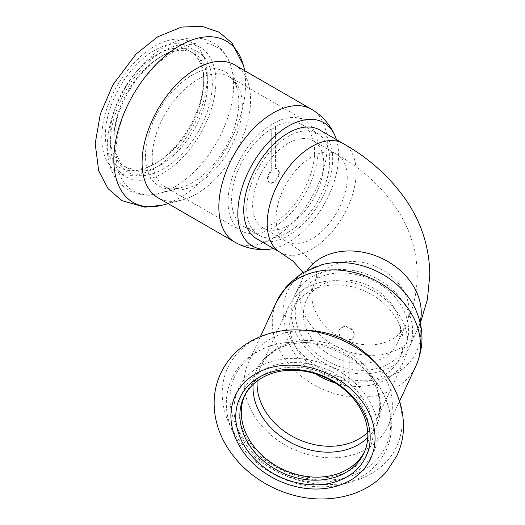 <?xml version="1.0" encoding="UTF-8"?>
<svg xmlns="http://www.w3.org/2000/svg" width="525" height="525" viewBox="0 0 525 525"><rect width="100%" height="100%" fill="white"/><g stroke="black" fill="none" stroke-linecap="round" stroke-linejoin="round"><path stroke-width="0.39" stroke-dasharray="2.62 1.97" d="M323.774 163.852A50.302 29.046 -60 0 1 301.816 214.476A50.302 29.046 -60 0 1 263.058 227.955A50.302 29.046 -60 0 1 263.058 169.87A50.302 29.046 -60 0 1 313.359 140.825A50.302 29.046 -60 0 1 323.774 163.852M256.771 238.849A62.875 36.304 120 0 0 305.222 222.003A62.875 36.304 120 0 0 332.666 158.721A62.875 36.304 120 0 0 319.646 129.938M400.496 329.168A50.302 39.67 -155.1 0 0 360.393 282.522A50.302 39.67 -155.1 0 0 306.285 300.477A50.302 39.67 -155.1 0 0 335.213 357.637A50.302 39.67 -155.1 0 0 397.537 342.832A50.302 39.67 -155.1 0 0 400.496 329.168M412.643 331.052A62.875 49.593 24.9 0 1 408.949 348.121A62.875 49.593 24.9 0 1 331.032 366.634A62.875 49.593 24.9 0 1 294.873 295.181A62.875 49.593 24.9 0 1 362.512 272.744A62.875 49.593 24.9 0 1 412.643 331.052M271.806 129.222A58.688 33.882 -60 0 1 275.559 127.057L275.559 168.794A7.967 4.6 -60 0 1 277.666 169.109A7.967 4.6 -60 0 1 277.666 178.303A7.967 4.6 -60 0 1 269.699 182.903A7.967 4.6 -60 0 1 271.806 170.96L271.806 129.222L271.215 128.881L271.215 170.618L271.806 170.96M275.559 127.057L274.969 126.709L274.969 168.446A7.967 4.6 -60 0 1 277.075 168.768A7.967 4.6 -60 0 1 277.075 177.962A7.967 4.6 -60 0 1 269.108 182.562A7.967 4.6 -60 0 1 271.215 170.618M274.969 168.446L275.559 168.794M273.092 227.686A63.715 36.789 -60 0 1 241.231 230.843A63.715 36.789 -60 0 1 241.231 157.27A63.715 36.789 -60 0 1 304.946 120.481A63.715 36.789 -60 0 1 314.718 171.537A63.715 36.789 -60 0 1 273.092 227.686M274.969 126.709A58.688 33.882 -60 0 1 302.433 124.838A58.688 33.882 -60 0 1 311.43 171.865A58.688 33.882 -60 0 1 273.092 223.584A58.688 33.882 -60 0 1 243.744 226.485A58.688 33.882 -60 0 1 234.399 180.672A58.688 33.882 -60 0 1 271.215 128.881M160.748 164.883A66.229 38.24 -60 0 1 127.634 168.164A66.229 38.24 -60 0 1 113.918 137.845A66.229 38.24 -60 0 1 160.748 56.726A66.229 38.24 -60 0 1 193.863 53.445A66.229 38.24 -60 0 1 204.015 106.516A66.229 38.24 -60 0 1 160.748 164.883M156.896 162.658A66.229 38.24 -60 0 1 123.782 165.939A66.229 38.24 -60 0 1 123.782 89.46A66.229 38.24 -60 0 1 190.011 51.22A66.229 38.24 -60 0 1 203.733 81.539A66.229 38.24 -60 0 1 156.896 162.658L154.527 164.03A69.582 40.176 -60 0 1 105.322 135.621A69.582 40.176 -60 0 1 154.527 50.393A69.582 40.176 -60 0 1 203.733 78.802A69.582 40.176 -60 0 1 154.527 164.03L156.896 162.658M163.124 168.991A69.582 40.176 -60 0 1 113.918 140.582A69.582 40.176 -60 0 1 163.118 55.355A69.582 40.176 -60 0 1 212.323 83.764A69.582 40.176 -60 0 1 163.124 168.991M288.205 232.306A58.688 33.882 -60 0 1 258.864 235.213A58.688 33.882 -60 0 1 258.864 167.449A58.688 33.882 -60 0 1 317.553 133.567A58.688 33.882 -60 0 1 326.543 180.593A58.688 33.882 -60 0 1 288.205 232.306M336.413 139.617A71.262 41.14 -60 0 1 288.205 242.576A71.262 41.14 -60 0 1 273.538 248.528M234.675 64.91A76.709 44.29 -60 0 1 248.633 84.584A76.709 44.29 -60 0 1 196.324 193.974A76.709 44.29 -60 0 1 181.985 200.025A76.709 44.29 -60 0 1 157.966 197.774M344.033 380.579A58.688 46.285 -155.1 0 0 349.158 381.373L349.158 339.636A7.967 6.28 -155.1 0 0 353.817 336.459A7.967 6.28 -155.1 0 0 349.237 327.41A7.967 6.28 -155.1 0 0 339.373 329.752A7.967 6.28 -155.1 0 0 344.033 338.842L343.816 381.045L344.033 338.842M349.158 381.373L348.941 340.102A7.967 6.28 -155.1 0 0 353.601 336.925A7.967 6.28 -155.1 0 0 349.02 327.876A7.967 6.28 -155.1 0 0 339.15 330.225A7.967 6.28 -155.1 0 0 343.816 339.308M348.941 340.102L349.158 339.636M335.455 383.086A63.715 50.249 -155.1 0 0 404.171 360.399A63.715 50.249 -155.1 0 0 346.375 281.551A63.715 50.249 -155.1 0 0 288.579 306.751A63.715 50.249 -155.1 0 0 315.623 373.879M348.941 381.839A58.688 46.285 -155.1 0 0 399.61 358.28A58.688 46.285 -155.1 0 0 346.375 285.659A58.688 46.285 -155.1 0 0 293.147 308.871A58.688 46.285 -155.1 0 0 343.816 381.045M364.599 451.559A66.229 52.237 -155.1 0 0 365.334 450.056A66.229 52.237 -155.1 0 0 305.261 368.097A66.229 52.237 -155.1 0 0 245.182 394.295A66.229 52.237 -155.1 0 0 244.506 395.824M306.127 363.49A69.582 54.882 -155.1 0 0 247.918 439.707A69.582 54.882 -155.1 0 0 364.337 457.715A69.582 54.882 -155.1 0 0 306.127 363.49M351.914 273.735A58.688 46.285 -155.1 0 0 298.679 296.947A58.688 46.285 -155.1 0 0 332.423 363.635A58.688 46.285 -155.1 0 0 405.142 346.356A58.688 46.285 -155.1 0 0 351.914 273.735M322.258 264.554A71.262 56.201 -155.1 0 0 284.773 324.115A71.262 56.201 -155.1 0 0 351.914 379.837A71.262 56.201 -155.1 0 0 414.658 307.44M310.57 330.632A76.709 60.5 -155.1 0 0 248.692 361.823A76.709 60.5 -155.1 0 0 292.806 449A76.709 60.5 -155.1 0 0 387.863 426.412A76.709 60.5 -155.1 0 0 371.739 359.021M409.093 310.656A50.302 39.67 24.9 0 1 406.133 324.319A50.302 39.67 24.9 0 1 343.803 339.124A50.302 39.67 24.9 0 1 314.875 281.964A50.302 39.67 24.9 0 1 368.983 264.009A50.302 39.67 24.9 0 1 409.093 310.656M347.248 177.411A50.302 29.046 -60 0 1 325.29 228.034A50.302 29.046 -60 0 1 286.532 241.507A50.302 29.046 -60 0 1 286.532 183.422A50.302 29.046 -60 0 1 336.833 154.383A50.302 29.046 -60 0 1 347.248 177.411M420.079 322.35A62.875 49.593 24.9 0 1 417.539 329.608A62.875 49.593 24.9 0 1 339.629 348.121A62.875 49.593 24.9 0 1 303.47 276.668A62.875 49.593 24.9 0 1 307.374 270.047M343.12 143.489A62.875 36.304 -60 0 1 356.14 172.272A62.875 36.304 -60 0 1 328.696 235.554A62.875 36.304 -60 0 1 280.238 252.4M163.124 173.099A74.616 43.083 -60 0 1 117.429 108.091A74.616 43.083 -60 0 1 208.812 55.328A74.616 43.083 -60 0 1 163.124 173.099M174.779 186.841A83.199 48.038 -60 0 1 159.239 193.397A83.199 48.038 -60 0 1 133.179 94.887A83.199 48.038 -60 0 1 231.525 68.198A83.199 48.038 -60 0 1 174.779 186.841M192.163 182.818A65.993 38.102 -60 0 1 179.832 188.022A65.993 38.102 -60 0 1 159.167 109.889A65.993 38.102 -60 0 1 237.162 88.718A65.993 38.102 -60 0 1 192.163 182.818M197.262 183.907A63.715 36.789 -60 0 1 165.401 187.064A63.715 36.789 -60 0 1 165.401 113.492A63.715 36.789 -60 0 1 229.117 76.703A63.715 36.789 -60 0 1 238.888 127.759A63.715 36.789 -60 0 1 197.262 183.907M311.443 109.226A76.709 44.29 -60 0 1 323.203 170.697A76.709 44.29 -60 0 1 273.092 238.298A76.709 44.29 -60 0 1 234.734 242.097M243.246 64.975A93.161 53.786 -60 0 1 179.714 197.813A93.161 53.786 -60 0 1 162.304 205.163M154.527 168.138A74.616 43.083 -60 0 1 108.832 103.13A74.616 43.083 -60 0 1 200.215 50.367A74.616 43.083 -60 0 1 154.527 168.138M306.127 359.382A74.616 58.846 -155.1 0 0 243.712 441.112A74.616 58.846 -155.1 0 0 368.543 460.418A74.616 58.846 -155.1 0 0 306.127 359.382M310.393 343.173A83.199 65.618 -155.1 0 0 302.039 342.248A83.199 65.618 -155.1 0 0 234.222 420.978A83.199 65.618 -155.1 0 0 352.032 475.657A83.199 65.618 -155.1 0 0 368.379 373.039A83.199 65.618 -155.1 0 0 310.393 343.173M367.756 437.614A65.993 52.047 -155.1 0 0 362.742 367.205A65.993 52.047 -155.1 0 0 316.752 343.521A65.993 52.047 -155.1 0 0 310.124 342.786A65.993 52.047 -155.1 0 0 253.122 384.412M367.736 432.324A63.715 50.249 -155.1 0 0 376.418 420.203A63.715 50.249 -155.1 0 0 318.623 341.355A63.715 50.249 -155.1 0 0 260.827 366.555A63.715 50.249 -155.1 0 0 257.171 381.012M276.793 301.278A76.709 60.5 -155.1 0 0 346.375 396.211A76.709 60.5 -155.1 0 0 415.958 365.873M302.84 330.12A93.161 73.474 -155.1 0 0 226.557 417.322A93.161 73.474 -155.1 0 0 356.895 480.152A93.161 73.474 -155.1 0 0 379.391 367.021M263.058 227.955L286.532 241.507L300.293 250.871C307.545 257.053 312.178 262.29 314.199 266.582L315.774 270.172C317.218 273.82 316.916 277.751 314.875 281.964L306.285 300.477M313.359 140.825L336.833 154.383C363.385 169.49 384.09 188.77 398.947 212.231C410.911 231.597 417.008 252.499 417.231 274.956C417.145 292.156 413.444 308.615 406.133 324.319L397.537 342.832M303.05 272.409L304.054 274.956L303.47 276.668L294.873 295.181M420.289 323.269L408.949 348.121M269.108 182.562L269.699 182.903M277.075 168.768L277.666 169.109M193.863 53.445L190.011 51.22M127.634 168.164L123.782 165.939M113.918 137.845L113.918 140.582M160.748 56.726L163.118 55.355M241.231 230.843L165.401 187.064C167.482 189.052 172.292 189.374 179.832 188.022L159.239 193.397C149.802 196.586 139.368 195.49 127.936 190.116L118.269 181.932C110.932 172.745 107.271 161.155 107.29 147.171C107.487 128.586 112.914 109.751 123.565 90.687C129.977 79.413 137.563 69.503 146.331 60.979C157.27 50.387 168.755 43.319 180.784 39.788C188.501 37.472 200.543 35.989 213.038 42.735C222.265 48.313 228.427 56.798 231.525 68.198L237.162 88.718C234.563 81.513 231.879 77.51 229.117 76.703L304.946 120.481M317.553 133.567L302.433 124.838M258.864 235.213L243.744 226.485M248.633 84.584L244.84 70.777M181.985 200.025L168.125 203.641M203.733 81.539L203.733 78.802M353.601 336.925L353.817 336.459M339.15 330.225L339.373 329.752M245.182 394.295L243.771 397.333M365.334 450.056L363.923 453.095M288.579 306.751L260.827 366.555C263.366 361.069 267.277 356.35 272.56 352.406L280.192 347.878C288.842 343.822 298.817 342.129 310.124 342.786L302.039 342.248C283.881 341.132 267.829 344.905 253.883 353.568C243.876 359.999 236.434 368.406 231.577 378.794C223.611 397.327 224.687 416.423 234.813 436.078C244.808 454.289 259.967 468.142 280.298 477.638C300.733 486.734 321.044 489.083 341.224 484.7C362.243 479.561 377.153 468.136 385.967 450.411C397.267 428.19 390.6 395.069 368.379 373.039L362.742 367.205C370.545 375.421 375.69 384.136 378.184 393.356L379.654 402.104C380.048 408.686 378.971 414.717 376.418 420.203L404.171 360.399M298.679 296.947L293.147 308.871M405.142 346.356L399.61 358.28M260.413 336.584L248.692 361.823M399.577 401.172L387.863 426.412"/><path stroke-width="0.79" d="M343.12 143.489L319.646 129.938A62.875 36.304 120 0 0 256.764 166.241A62.875 36.304 120 0 0 256.771 238.849L280.238 252.4A62.875 36.304 -60 0 1 280.238 179.793A62.875 36.304 -60 0 1 343.12 143.489C370.643 159.134 392.438 179.228 408.502 203.785C422.422 225.573 429.522 249.296 429.811 274.956L427.383 299.558L420.289 323.269M273.538 248.528A71.262 41.14 -60 0 1 269.069 249.263A71.262 41.14 -60 0 1 238.77 201.672A71.262 41.14 -60 0 1 288.205 126.203A71.262 41.14 -60 0 1 334.819 135.378A71.262 41.14 -60 0 1 336.413 139.617M157.966 197.774A76.709 44.29 -60 0 1 157.966 109.2A76.709 44.29 -60 0 1 234.675 64.91L311.443 109.226A76.709 44.29 -60 0 0 273.092 113.026A76.709 44.29 -60 0 0 222.974 180.626A76.709 44.29 -60 0 0 234.734 242.097L157.966 197.774M315.623 373.879A63.715 50.249 -155.1 0 0 335.455 383.086M244.506 395.824A66.229 52.237 -155.1 0 0 283.27 469.553A66.229 52.237 -155.1 0 0 364.599 451.559M303.85 371.136A66.229 52.237 -155.1 0 0 243.771 397.333A66.229 52.237 -155.1 0 0 281.859 472.592A66.229 52.237 -155.1 0 0 363.923 453.095A66.229 52.237 -155.1 0 0 303.85 371.136M276.793 301.278A76.709 60.5 -155.1 0 1 346.375 270.939A76.709 60.5 -155.1 0 1 415.958 365.873C424.39 346.323 423.957 326.845 414.658 307.44A71.262 56.201 -155.1 0 0 351.914 263.465A71.262 56.201 -155.1 0 0 322.258 264.554L301.941 273.079L287.287 285.351L276.793 301.284L260.413 336.584M379.391 367.021A93.161 73.474 -155.1 0 0 377.121 364.593L371.739 359.021A76.709 60.5 -155.1 0 0 318.281 331.485A76.709 60.5 -155.1 0 0 310.57 330.632L302.84 330.12C282.791 328.84 264.738 332.962 248.679 342.49C236.06 350.234 226.682 360.642 220.539 373.708C216.635 382.239 214.515 391.243 214.174 400.726C213.78 415.695 217.462 430.073 225.212 443.861C236.677 463.582 253.358 478.531 275.257 488.703C301.376 500.266 327.088 502.084 352.387 494.15C366.227 489.464 377.724 481.825 386.879 471.247L396.979 455.556C400.923 447.064 403.095 438.08 403.489 428.617C403.863 404.775 395.076 383.434 377.121 364.593A93.161 73.474 -155.1 0 0 312.198 331.157A93.161 73.474 -155.1 0 0 302.84 330.12M302.978 370.269A69.582 54.882 -155.1 0 0 244.768 446.486A69.582 54.882 -155.1 0 0 361.187 464.494A69.582 54.882 -155.1 0 0 302.978 370.269M307.374 270.047A62.875 49.593 24.9 0 1 375.703 255.787A62.875 49.593 24.9 0 1 421.24 312.539A62.875 49.593 24.9 0 1 420.079 322.35M168.125 203.641L162.304 205.163A93.161 53.786 -60 0 1 133.133 94.861A93.161 53.786 -60 0 1 243.246 64.975L244.84 70.777M253.122 384.412A65.993 52.047 -155.1 0 0 294.847 444.609A65.993 52.047 -155.1 0 0 367.756 437.614M257.171 381.012A63.715 50.249 -155.1 0 0 297.465 438.959A63.715 50.249 -155.1 0 0 367.736 432.324M302.978 366.161A74.616 58.846 -155.1 0 0 240.562 447.891A74.616 58.846 -155.1 0 0 365.4 467.204A74.616 58.846 -155.1 0 0 302.978 366.161M303.05 272.409L292.976 261.135L280.238 252.4M269.069 249.263C256.902 250.504 245.457 248.115 234.734 242.097M334.819 135.378C329.812 124.222 322.015 115.507 311.443 109.226M162.304 205.163L144.913 207.165L121.839 200.635L108.058 188.646L98.68 170.815L95.189 143.62L100.334 114.023L112.987 84.696L135.988 54.108L157.769 36.776L181.499 27.09L201.797 26.25L219.102 32.196L232.024 43.057L243.246 64.975M415.958 365.866L399.577 401.172"/></g></svg>
